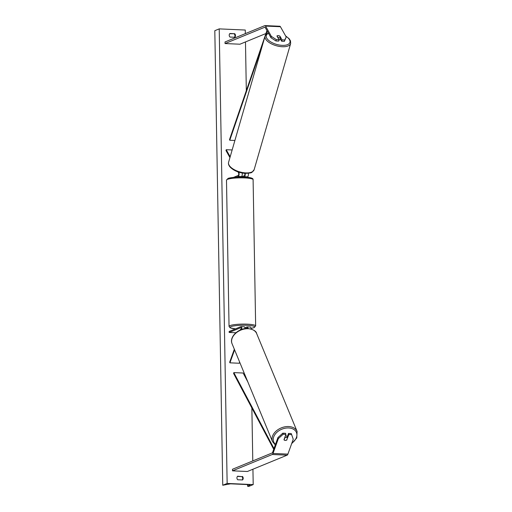 <?xml version="1.0" encoding="UTF-8"?>
<svg xmlns="http://www.w3.org/2000/svg" width="512" height="512" viewBox="0 0 512 512"><rect width="100%" height="100%" fill="white"/><g stroke="black" fill="none" stroke-linecap="round" stroke-linejoin="round"><path stroke-width="0.77" d="M286.842 439.578L288.902 434.49L291.635 434.611L291.238 433.555L288.506 433.434L288.902 434.49M282.797 433.178L283.194 434.234L278.349 438.598L277.952 437.542L282.797 433.178L285.53 433.299L285.926 434.355L283.981 439.763A2.003 1.421 159.3 0 0 285.254 440.429A2.003 1.421 159.3 0 0 286.957 439.891M291.635 434.611L293.242 439.258L287.898 454.112A3.2 1.171 92.5 0 1 287.155 455.162L247.392 471.494L232.506 470.842L272.262 454.502A3.2 1.171 92.5 0 0 273.005 453.453L278.349 438.598M277.952 437.542L272.608 452.397A1.6 0.582 92.5 0 1 272.237 452.922L232.48 469.261L232.506 470.842M287.168 437.146L288.506 433.434M285.926 434.355L283.194 434.234M279.04 39.731L276.307 39.61L271.328 36.352L270.97 37.715L275.949 40.973L278.682 41.094L279.04 39.731L276.934 35.987A2.003 0.941 -165.4 0 1 278.189 35.642A2.003 0.941 -165.4 0 1 279.91 36.122L282.016 39.859L284.749 39.981L284.39 41.35L281.658 41.229L282.016 39.859M284.39 41.35L286.221 37.005L280.435 26.726A3.2 1.171 -87.5 0 0 279.866 26.259L264.973 25.6A3.2 1.171 -87.5 0 0 264.781 25.638L225.018 41.971L225.05 43.552L264.806 27.219A1.6 0.582 -87.5 0 1 264.902 27.2A1.6 0.582 -87.5 0 1 265.19 27.43L270.97 37.715M271.328 36.352L265.549 26.067A3.2 1.171 -87.5 0 0 264.973 25.6M265.933 33.53L239.936 44.211L225.05 43.552M280.173 38.586L281.658 41.229M275.949 40.973L276.307 39.61M286.221 37.005L284.749 39.981M246.688 177.216L247.571 176.851A2.4 0.877 -87.5 0 0 248.333 173.293M247.571 176.851L244.403 176.71A2.4 0.877 -87.5 0 0 245.203 173.376M241.574 176.883L244.39 175.725A1.402 0.512 -87.5 0 0 244.832 174.778A1.402 0.512 -87.5 0 0 244.762 173.35M236.595 177.126L238.266 176.442A2.4 0.877 -87.5 0 0 239.046 174.682A2.4 0.877 -87.5 0 0 238.835 172.179M233.581 177.37L238.246 175.45A1.402 0.512 -87.5 0 0 238.714 174.342A1.402 0.512 -87.5 0 0 238.534 172.87L237.984 171.898M232.147 149.965L226.208 149.702L230.182 156.762M229.939 157.587L225.984 150.554L226.208 149.702M240.41 176.998L241.427 176.582L238.266 176.442M244.403 176.71L243.616 177.037M242.195 173.018A2.4 0.877 92.5 0 1 241.427 176.582M244.864 327.802L247.027 326.912A2.4 0.877 92.5 0 1 247.174 326.886A2.4 0.877 92.5 0 1 247.923 328.474M250.189 327.053A2.4 0.877 92.5 0 1 250.336 327.027A2.4 0.877 92.5 0 1 251.11 328.979M245.389 328.582L247.046 327.904A1.402 0.512 92.5 0 1 247.13 327.885A1.402 0.512 92.5 0 1 247.514 328.461M239.648 362.093L239.232 363.251L229.926 362.835L234.598 349.856M244.966 328.64A2.4 0.877 -87.5 0 0 244.198 326.752L241.03 326.611A2.4 0.877 92.5 0 0 240.883 326.643L229.146 331.469L229.158 332.454L240.902 327.629A1.402 0.512 92.5 0 1 240.986 327.616A1.402 0.512 92.5 0 1 241.376 329.562M241.03 326.611A2.4 0.877 92.5 0 1 241.773 329.421M234.336 349.229L229.677 362.176L229.926 362.835M241.44 328.851L240.474 329.248L241.402 329.421L240.576 329.286L241.44 328.934M235.904 332.755L229.158 332.454M241.574 176.998L241.12 176.704M284.102 439.93L284.87 437.786A2.003 1.402 -22.4 0 1 286.323 437.389A2.003 1.402 -22.4 0 1 287.462 437.856L286.688 440A2.003 1.402 -22.4 0 1 285.242 440.397M285.453 435.674A2.003 1.402 -22.4 0 1 285.613 435.674A2.003 1.402 -22.4 0 1 286.918 436.41L287.136 436.941A2.003 1.402 -22.4 0 1 287.187 437.094M287.136 436.941A2.003 1.402 -22.4 0 0 286.97 436.666L287.462 437.856M229.696 33.728L234.733 33.715A2.502 2.298 -112.3 0 1 234.797 37.274L229.958 37.056A2.502 2.298 -112.3 0 1 229.894 33.498L234.733 33.715M234.221 33.926A2.502 2.298 -112.3 0 1 234.477 37.254M242.208 479.955A2.502 2.298 67.7 0 0 241.946 476.627L237.619 476.198A2.502 2.298 67.7 0 0 237.683 479.757L242.522 479.974A2.502 2.298 67.7 0 0 242.458 476.416M253.203 484.589L227.149 483.437L222.746 485.248L230.541 483.821L248.781 484.627L250.048 484.896L247.584 486.24L248.8 486.4L253.203 484.589L252.934 469.222M227.149 483.437L219.213 28.883L245.267 30.035L245.331 33.626M245.478 41.939L246.323 90.637M247.827 176.64L247.84 177.331M251.866 408.006L252.787 460.915M241.946 476.627L237.421 476.422M219.213 28.883L214.81 30.688L222.746 485.248M277.824 37.574L277.882 37.376A2.003 0.922 16.1 0 0 279.347 37.76A2.003 0.922 16.1 0 0 280.474 37.555L279.635 36.07A2.003 0.922 16.1 0 0 278.176 35.68M277.882 37.376L277.05 35.891M280.474 37.555L280.026 39.085A2.003 0.922 16.1 0 0 280.237 38.816A2.003 0.922 16.1 0 0 280.256 38.726M278.97 39.987A2.003 0.922 16.1 0 0 280.038 39.494L280.237 38.816M273.715 449.325L233.594 373.446L233.824 372.608L243.13 373.024L247.872 381.984M273.984 448.57L233.824 372.608M266.95 30.56L229.517 139.61L229.773 140.25L234.893 140.48M267.245 31.085L266.099 34.419M262.752 44.179L229.773 140.25M287.155 455.162L272.262 454.502M287.898 454.112L273.005 453.453M280.435 26.726L265.549 26.067M251.059 328.358A12.307 1.914 179 0 0 253.811 327.661A12.307 1.914 179 0 0 246.88 325.299A12.307 1.914 179 0 0 230.918 326.65A12.307 1.914 179 0 0 235.494 328.858M229.971 325.619A13.306 2.067 -1 0 1 244.813 324.096A13.306 2.067 -1 0 1 255.654 325.933L253.101 179.686A13.306 2.067 179 0 0 242.259 177.843A13.306 2.067 179 0 0 227.418 179.373A13.306 2.067 179 0 0 226.49 180.154L229.043 326.4A13.306 2.067 -1 0 1 229.971 325.619M228.333 178.426A12.307 1.914 -1 0 1 242.63 177.024A12.307 1.914 -1 0 1 252.032 178.899M291.814 443.213A12.307 8.608 157.6 0 0 296.755 433.466A12.307 8.608 157.6 0 0 288.39 427.942A12.307 8.608 157.6 0 0 275.379 433.926A12.307 8.608 157.6 0 0 275.514 444.314M288.39 426.528A13.306 9.306 -22.4 0 1 297.094 431.43L256.678 333.619A13.306 9.306 157.6 0 0 247.974 328.717A13.306 9.306 157.6 0 0 235.347 333.613A13.306 9.306 157.6 0 0 232.083 343.782L272.499 441.594A13.306 9.306 -22.4 0 1 275.757 431.424A13.306 9.306 -22.4 0 1 288.39 426.528M247.603 484.576L247.629 486.195M285.722 36.122A12.307 5.677 -163.9 0 1 289.824 42.682A12.307 5.677 -163.9 0 1 281.715 45.331A12.307 5.677 -163.9 0 1 268.429 40.186A12.307 5.677 -163.9 0 1 268.499 33.325M268.352 33.056L266.035 34.49L265.088 36.096A13.306 6.144 16.1 0 0 281.76 46.701A13.306 6.144 16.1 0 0 290.656 43.488L254.15 169.67A13.306 6.144 -163.9 0 1 245.254 172.883A13.306 6.144 -163.9 0 1 228.589 162.272C228.16 163.699 228.64 165.261 230.029 166.963C233.568 170.573 238.522 172.704 244.896 173.357C249.453 173.229 251.872 172.813 252.147 172.109L254.15 169.67M250.336 327.027L247.174 326.886M251.066 328.384L254.176 327.597L255.654 325.933M226.49 180.154L227.968 178.49C228.922 177.76 237.306 176.691 244.045 177.05C252.205 177.485 253.229 178.605 253.101 179.686M235.456 328.87L230.182 327.846L229.043 326.4M291.642 443.699L296.787 437.92L297.094 431.43M232.083 343.782C228.909 336.992 238.675 327.904 247.731 328.467C253.299 329.395 256.282 331.11 256.678 333.619M275.29 444.941L272.499 441.594M247.558 484.576L247.584 486.24M265.088 36.096L228.589 162.272M285.574 35.866L289.21 38.797L290.496 40.896L290.656 43.488"/></g></svg>
